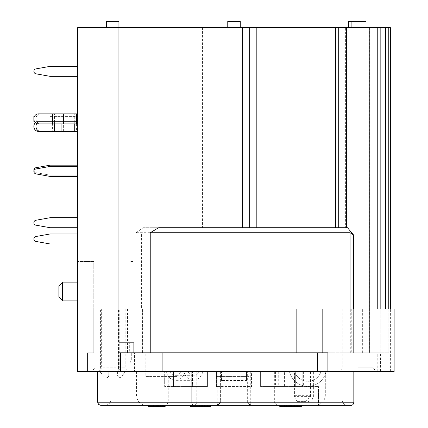 <?xml version="1.0" encoding="UTF-8"?>
<svg xmlns="http://www.w3.org/2000/svg" width="428" height="428" viewBox="0 0 428 428"><rect width="100%" height="100%" fill="white"/><g stroke="black" fill="none" stroke-linecap="round" stroke-linejoin="round"><path stroke-width="0.32" stroke-dasharray="2.14 1.6" d="M342.02 399.094L342.02 371.574L342.02 399.094A6.254 5.494 -90 0 0 347.515 405.348A6.254 5.494 -90 0 1 342.02 399.094L111.109 399.094L342.02 399.094M342.02 371.574L111.109 371.574L342.02 371.574M310.498 371.574L136.441 371.574L325.323 371.574L310.498 371.574L310.498 395.344A9.876 6.645 -90 0 1 310.444 396.59L305.667 401.598L296.968 401.598L294.544 396.59A9.876 7.308 90 0 0 294.603 395.344L294.603 371.574M327.901 352.811L118.931 352.811L118.931 371.574M335.408 27.654L335.408 227.717L345.621 227.717L338.703 227.717L338.703 27.654L345.621 27.654L130.048 27.654L130.048 309.027L130.048 233.972L136.093 233.972L136.093 232.72L143.209 227.717L335.408 227.717L158.66 227.717M135.917 371.574L135.917 352.811L145.82 352.811L145.825 376.576L177.096 376.576L145.825 376.576L145.825 371.574L177.096 371.574L77.65 371.574L77.65 27.654L130.048 27.654L130.048 233.972L141.406 233.972L141.406 309.027L130.048 309.027L130.048 371.574L130.048 352.811L127.544 352.811L134.563 352.811L130.048 352.811M196.816 371.574L218.103 371.574L191.717 371.574L196.816 371.574L196.816 402.85L168.215 402.85L218.103 402.85L196.816 402.85L196.816 371.574M177.096 371.574L191.717 371.574L177.096 371.574L177.096 376.576L177.096 371.574L177.096 376.576L168.215 376.576L177.096 376.576L177.096 371.574M219.89 371.574L217.75 371.574L219.89 371.574L219.89 402.85L220.388 402.85L217.75 402.85L219.89 402.85L219.89 371.574M249.08 386.586L249.08 371.574L274.669 371.574L247.646 371.574L250.278 371.574L249.08 371.574L249.08 376.576L216.504 376.576L218.954 376.576L218.954 371.574L216.504 371.574L218.954 371.574L218.954 386.586L216.504 386.586L216.504 371.574L251.53 371.574L216.504 371.574L216.504 386.586L251.53 386.586L251.53 371.574L249.08 371.574L251.53 371.574L251.53 386.586L218.954 386.586M246.523 372.975L246.523 380.481L246.523 371.574L221.506 371.574L246.523 371.574L221.506 371.574L246.523 371.574L246.523 372.975L221.506 372.975L221.506 371.574L221.506 372.975M324.831 27.654L324.831 227.717M202.556 27.654L202.556 227.717M135.917 352.811L142.695 352.811L142.695 309.027L77.65 309.027L93.769 309.027L93.769 261.492L77.65 261.492L93.769 261.492L93.769 352.811L87.515 352.811L87.515 371.574L87.515 352.811L93.769 352.811L93.769 309.027L100.585 309.027L100.585 370.097L101.816 368.545L101.324 367.823L101.324 309.027L101.837 309.027L100.585 309.027M122.221 371.574L134.563 371.574L134.563 352.811L134.563 371.574L87.515 371.574L128.935 371.574L122.221 371.574L119.76 370.097L119.76 309.027L118.508 309.027L119.021 309.027L119.021 367.823L125.185 367.823L101.324 367.823M40.494 113.88L77.65 113.88L77.65 123.89L40.494 123.89A5.002 4.553 90 0 1 35.941 118.882A5.002 4.553 90 0 1 40.494 113.88L38.418 113.88M76.569 123.89L74.274 123.89L74.274 113.88L76.569 113.88M77.65 175.175L77.65 165.171L77.65 175.175L50.13 175.175L35.925 172.634L50.13 175.175L77.65 175.175M33.946 170.799A2.504 2.504 0 0 0 35.925 172.634A2.504 2.504 0 0 1 35.925 167.712L50.13 165.171L77.65 165.171M77.65 217.708L50.13 217.708L35.925 220.249A2.504 2.504 0 0 0 35.925 225.176L50.13 227.717L77.65 227.717L77.65 217.708L77.65 227.717M77.65 76.35L77.65 66.345L50.13 66.345L77.65 66.345L77.65 76.35L50.13 76.35L35.925 73.809L50.13 76.35L77.65 76.35L50.13 76.35L35.925 73.809A2.504 2.504 0 0 1 35.925 68.887A2.504 2.504 0 0 0 35.925 73.809A2.504 2.504 0 0 1 35.925 68.887L50.13 66.345L77.65 66.345L77.65 76.35L77.65 66.345M77.65 176.427L77.65 166.417L50.13 166.417L35.925 168.958A2.504 2.504 0 0 0 35.925 173.886L50.13 176.427L77.65 176.427L77.65 166.417L50.13 166.417L35.925 168.958L50.13 166.417L77.65 166.417L77.65 176.427L50.13 176.427L35.925 173.886A2.504 2.504 0 0 1 35.925 168.958A2.504 2.504 0 0 0 35.925 173.886L50.13 176.427L77.65 176.427L77.65 166.417M63.365 123.89L61.07 123.89L61.07 121.386L77.65 121.386L77.65 131.391L77.65 121.386L57.63 121.386L63.365 121.386L63.365 131.391L38.418 131.391M74.274 123.89L74.274 121.386L76.569 121.386L76.569 131.391L61.07 131.391M106.417 27.654L106.417 21.4L118.931 21.4L118.931 27.654L106.417 27.654L118.931 27.654L118.931 342.801L129.326 342.801L129.326 352.811M320.979 371.574L326.147 371.574A18.762 18.762 0 0 1 289.494 371.574A18.762 18.762 0 0 0 326.147 371.574L320.979 371.574A13.76 13.76 0 0 1 294.662 371.574L289.494 371.574L294.662 371.574A13.76 13.76 0 0 0 320.979 371.574M221.506 380.481L221.506 371.574L221.506 380.481L246.523 380.481M216.504 376.576L216.504 371.574L216.504 376.576M77.65 116.384L77.65 121.386L50.13 121.386L77.65 121.386L77.65 116.384L50.13 116.384L50.13 121.386L35.925 121.386L50.13 121.386L50.13 116.384L77.65 116.384M77.65 243.976L50.13 243.976L35.925 241.435A2.504 2.504 0 0 1 35.925 236.513L50.13 233.972L77.65 233.972L77.65 243.976L77.65 233.972M108.798 375.345L108.83 371.574L108.798 375.345A2.504 2.504 0 0 1 106.299 377.828A2.504 2.504 0 0 0 108.798 375.345M130.048 362.66L131.3 360.494L131.3 352.811L131.3 360.494L130.048 362.66M122.226 376.201L124.901 371.574L122.226 376.201A2.504 2.504 0 0 1 117.561 374.933A2.504 2.504 0 0 0 122.226 376.201M99.863 371.574L108.83 371.574L99.863 371.574L105.026 377.828L106.299 377.828L105.026 377.828L99.863 371.574M117.588 371.574L124.901 371.574L117.588 371.574L117.561 374.933L117.588 371.574M142.695 352.811L160.971 352.811L160.971 309.027L141.406 309.027M160.971 309.027L142.588 309.027L142.588 352.811M101.324 309.027L119.021 309.027M119.76 309.027L130.048 309.027M132.905 261.492L130.048 261.492L132.905 261.492L132.905 233.972M136.093 233.972L141.406 233.972M160.971 352.811L350.067 352.811L350.067 232.72L136.093 232.72M143.209 227.717L347.525 227.717L346.359 227.717L347.525 227.717L353.64 235.084L353.64 352.811L351.249 352.811L351.249 309.027L296.139 309.027M350.067 232.72L353.64 235.084M338.703 227.717L335.408 227.717M338.703 27.654L345.621 27.654L345.621 227.717L345.621 27.654L338.703 27.654L346.359 27.654L346.359 227.717M359.852 27.654L359.852 21.4L366.047 21.4L348.531 21.4L366.047 21.4L366.047 27.654L348.531 27.654L361.89 27.654L361.89 21.4L361.89 27.654L351.286 27.654L351.286 21.4L359.852 21.4L359.852 27.654M369.637 352.811L353.64 352.811L369.797 352.811L369.797 27.654L369.637 352.811M388.779 309.027L388.779 352.811L377.223 352.811L387.024 352.811L387.024 371.574L377.223 371.574L380.412 371.574L380.412 352.811M145.82 371.574L380.412 371.574M305.918 371.574L305.918 352.811L388.779 352.811L388.779 27.654L369.819 27.654L369.594 352.811L377.758 352.811L369.819 352.811L369.819 309.027M390.384 27.654L388.779 27.654M387.024 371.574L394.135 371.574M353.833 371.574L97.664 371.574L353.833 371.574L353.833 402.224A3.13 2.75 -90 0 1 351.088 405.348L100.789 405.348M312.825 371.574L325.323 371.574L302.815 371.574L312.825 371.574L312.825 386.586L312.825 371.574M295.309 371.574L302.815 371.574L289.055 371.574L295.309 371.574L295.309 386.586L289.055 386.586L295.309 386.586L295.309 371.574L295.309 386.586L318.453 386.586L302.815 386.586L302.815 371.574L302.815 386.586L295.309 386.586L295.309 371.574M357.856 371.574L376.624 371.574L357.856 371.574M325.323 371.574L325.323 395.344L325.323 371.574M289.055 371.574L289.055 386.586L289.055 371.574M38.418 123.89L40.494 123.89M52.435 123.89L54.517 123.89L54.517 113.88L52.435 113.88M61.07 123.89L61.07 113.88L63.365 113.88M77.65 123.89L77.65 113.88M35.925 68.887L50.13 66.345M34.475 121.386L33.865 121.386M34.475 116.384L33.865 116.384M36.755 123.542A5.002 4.553 -90 0 1 40.494 121.386L54.517 121.386L52.435 121.386L52.435 131.391L54.517 131.391M54.517 123.89L54.517 121.386L57.63 121.386L38.418 121.386A5.002 4.553 90 0 0 35.406 122.638M40.494 121.386L38.418 121.386M77.65 131.391L74.274 131.391M246.523 376.576L221.506 376.576M119.021 367.823L118.524 368.545L119.76 370.097M318.453 404.674C322.707 402.999 324.996 399.886 325.323 395.344C324.996 399.886 322.707 402.999 318.453 404.674L318.453 386.586L318.453 405.348L146.451 405.348L318.453 405.348L318.453 404.674M133.868 352.811L133.868 342.801L129.326 342.801M351.249 352.811L387.024 352.811M380.829 27.654L380.829 352.811L377.758 352.811L380.829 352.811L380.829 309.027M362.66 352.811L362.66 309.027L351.249 309.027M369.594 27.654L369.594 352.811L369.819 27.654M369.369 27.654L346.359 27.654M350.067 352.811L353.64 352.811L353.64 309.027M145.82 352.811L305.918 352.811M362.66 309.027L394.135 309.027M357.856 309.027L372.868 309.027L357.856 309.027M366.047 27.654L348.531 27.654L351.286 27.654L351.286 21.4L348.531 21.4M77.65 291.516L77.65 282.132L77.65 291.516M249.931 402.85L274.669 402.85L247.646 402.85L249.931 402.85L249.931 371.574L249.931 402.85L250.91 405.348L250.145 405.348L252.777 405.348L194.531 405.348L277.173 405.348L250.91 405.348L249.931 402.85M227.76 21.4L240.269 21.4M234.014 27.654L240.269 27.654L234.014 27.654M100.585 370.097L98.124 371.574M357.856 367.823L372.868 367.823L357.856 367.823M62.638 282.132L62.638 300.895L62.638 282.132L62.638 300.895L58.882 297.144L58.882 285.883M294.378 405.348L286.733 405.348L290.596 405.348L290.596 406.6L296.941 406.6L284.16 406.6L294.378 406.6L290.596 406.6L290.585 405.348L284.16 405.348L284.16 406.6L301.317 406.6L284.16 406.6L301.317 406.6L301.317 405.348L284.433 405.348L301.317 405.348L295.127 405.348L296.941 405.348L296.941 406.6L296.941 405.348L290.585 405.348L294.378 405.348L294.378 406.6M294.304 405.348L290.559 405.348L294.304 405.348L294.304 406.6M294.79 405.348L284.16 405.348L296.941 405.348L294.999 405.348L294.999 406.6L294.999 405.348L296.941 405.348L296.941 406.6L296.941 405.348L294.79 405.348L294.79 406.6M286.797 405.348L290.569 405.348L286.797 405.348L286.797 406.6M279.773 405.348L279.773 406.6L285.947 406.6L284.16 406.6L284.16 405.348L285.947 405.348L279.773 405.348L296.941 405.348L284.16 405.348L296.941 405.348L284.433 405.348L284.433 406.6L284.433 405.348L284.433 406.6L284.433 405.348L284.433 406.6L284.433 405.348L284.433 406.6L284.433 405.348L284.433 406.6L284.433 405.348L294.469 405.348L294.469 406.6L294.469 405.348L284.433 405.348L284.433 406.6L284.433 405.348L301.317 405.348L301.317 406.6L301.317 405.348L284.433 405.348L284.433 406.6L284.433 405.348L284.433 406.6L284.433 405.348L294.469 405.348L294.469 406.6L294.469 405.348L284.433 405.348L284.433 406.6L284.433 405.348L296.674 405.348L296.674 406.6L296.674 405.348L296.674 406.6L296.674 405.348L294.871 405.348L294.871 406.6L294.871 405.348L296.941 405.348L291.612 405.348L291.602 406.6L291.602 405.348L294.469 405.348L294.469 406.6M288.269 405.348L288.269 406.6L288.269 405.348M297.38 406.6L291.126 406.6L297.38 406.6L297.38 405.348L291.126 405.348L297.38 405.348M291.126 405.348L291.126 406.6L291.126 405.348M295.127 405.348L295.127 406.6M285.947 405.348L285.947 406.6M286.733 405.348L286.733 406.6M296.941 405.348L296.941 406.6M289.617 405.348L289.617 406.6L289.617 405.348M284.16 405.348L284.16 406.6M287.793 405.348L287.793 406.6M288.333 405.348L288.333 406.6M286.578 405.348L286.578 406.6M296.674 405.348L296.674 406.6L296.674 405.348M294.469 405.348L284.433 405.348L284.433 406.6M301.317 405.348L301.317 406.6L301.317 405.348L284.433 405.348M204.445 405.348L202.567 405.348M160.901 405.348L148.553 405.348L160.901 405.348M205.076 405.348L190.048 405.348L205.076 405.348L205.076 406.6L190.669 406.6L210.763 406.6M192.83 405.348L165.716 405.348L192.83 405.348L191.717 402.85L191.717 371.574L191.717 402.85L192.83 405.348M302.815 371.574L302.815 386.586L302.815 371.574M204.445 406.6L207.575 406.6L204.445 406.6M194.237 405.348L194.237 406.6L194.237 405.348M190.669 405.348L190.669 406.6M207.575 405.348L207.575 406.6M153.845 406.6L153.524 406.6M148.553 406.6L165.149 406.6M160.414 406.6L162.587 406.6L160.414 406.6M158.708 406.6L158.702 405.348M157.579 405.348L157.579 406.6M151.143 405.348L151.143 406.6M156.402 405.348L156.402 406.6M162.587 405.348L162.587 406.6M190.048 405.348L190.048 406.6L210.143 406.6L210.143 405.348L210.143 406.6L205.076 406.6M201.599 405.348L201.599 406.6M204.498 405.348L204.498 406.6M218.954 376.576L249.08 376.576M248.138 402.85L217.75 402.85L250.278 402.85L247.646 402.85L248.138 402.85L250.31 405.348L248.138 402.85L248.138 371.574L248.138 402.85M347.515 405.348L351.088 405.348M296.968 401.598L305.667 401.598M111.109 371.574L111.109 399.094C110.74 402.892 108.653 404.979 104.855 405.348L318.453 405.348M302.125 386.586L302.125 371.574L284.433 371.574L284.433 386.586L260.599 386.586L284.433 386.586M284.433 371.574L302.125 371.574M278.719 371.574L278.719 386.586M260.599 371.574L260.599 386.586L260.599 371.574L303.361 371.574L260.599 371.574M191.91 371.574L164.668 371.574L191.91 371.574L183.066 371.574L183.066 386.586L191.91 386.586L191.91 371.574L191.91 386.586L192.44 386.586L192.44 371.574L191.91 371.574M181.156 371.574L202.974 371.574L181.156 371.574A10.01 7.078 -90 0 1 175.635 375.324A10.01 7.078 -90 0 1 170.109 371.574L187.801 371.574L170.109 371.574M185.287 371.574A15.012 10.614 -90 0 1 175.635 380.332A15.012 10.614 -90 0 1 165.984 371.574M202.974 371.574A15.012 10.614 -90 0 1 193.328 380.332A15.012 10.614 -90 0 1 183.676 371.574M198.849 371.574A10.01 7.078 -90 0 1 193.328 375.324A10.01 7.078 -90 0 1 187.801 371.574M173.511 386.586L173.511 371.574L172.982 371.574L172.982 386.586L164.668 386.586L164.668 371.574L164.668 386.586L187.972 386.586L172.982 386.586L172.982 371.574L207.43 371.574L207.43 386.586L187.972 386.586L187.972 371.574L187.972 386.586L207.43 386.586L192.44 386.586L207.43 386.586L207.43 371.574L192.44 371.574L192.44 386.586L183.066 386.586L183.066 371.574L164.668 371.574L173.511 371.574L173.511 386.586M303.361 371.574L303.361 386.586L260.599 386.586L276.119 386.586L276.119 371.574M280.056 386.586L280.056 371.574M275.589 371.574L275.589 386.586M276.119 386.586L284.962 386.586L284.962 371.574M295.047 386.586L295.047 371.574M284.962 386.586L303.361 386.586M294.518 386.586L294.518 371.574M310.444 396.59L294.544 396.59M218.103 371.574L218.103 402.85L218.103 371.574M294.603 395.344L310.498 395.344M35.925 116.384L35.925 121.386L35.925 116.384M385.682 27.654L385.682 309.027M377.758 309.027L377.758 27.654M127.544 309.027L127.544 352.811M290.569 405.348L290.559 406.6M290.724 405.348L290.724 406.6M290.312 405.348L290.312 406.6M291.136 405.348L291.136 406.6M290.377 405.348L290.377 406.6M292.254 405.348L292.254 406.6M291.431 405.348L291.431 406.6M293.774 405.348L293.774 406.6M290.89 405.348L290.89 406.6M291.612 405.348L291.612 406.6M290.762 405.348L290.762 406.6M290.623 405.348L290.623 406.6M290.457 405.348L290.457 406.6M286.246 405.348L286.246 406.6M293.699 405.348L293.699 406.6M292.035 405.348L292.035 406.6M290.671 405.348L290.671 406.6M289.981 405.348L289.981 406.6M205.194 405.348L205.194 406.6M200.069 405.348L200.069 406.6M204.916 405.348L204.916 406.6M163.689 405.348L163.689 406.6M160.987 405.348L160.987 406.6M153.711 405.348L153.711 406.6M160.8 405.348L160.8 406.6M97.664 402.224L353.833 402.224M218.103 402.85L217.124 405.348L218.103 402.85M194.531 405.348L196.816 402.85L194.531 405.348M219.89 402.85L217.718 405.348L219.89 402.85M308.379 401.598L311.948 400.105L313.382 396.59L313.382 371.574M220.388 371.574L220.388 402.85L220.388 371.574M168.215 376.576L168.215 402.85L165.716 405.348M369.797 309.027L369.797 27.654M390.384 371.574L390.384 309.027M146.451 405.348C140.368 404.754 137.035 401.421 136.441 395.344L136.441 371.574M101.837 309.027L101.837 368.369M95.16 309.027L95.16 367.823L91.41 371.574M125.185 309.027L125.185 367.823L128.935 371.574M118.508 368.369L118.508 309.027M350.719 352.811L350.719 309.027M274.669 371.574L274.669 402.85L277.173 405.348M342.849 309.027L342.849 367.823L339.094 371.574M372.868 309.027L372.868 367.823L376.624 371.574M77.65 300.895L62.638 300.895M217.75 371.574L217.75 402.85L215.252 405.348L217.75 402.85L217.75 371.574M250.278 371.574L250.278 402.85L252.777 405.348L250.278 402.85L250.278 371.574M217.884 405.348L220.388 402.85L217.884 405.348M250.145 405.348L247.646 402.85L247.646 371.574L247.646 402.85L250.145 405.348M377.223 371.574L377.223 352.811M193.328 380.332L175.635 380.332M193.328 375.324L175.635 375.324"/><path stroke-width="0.64" d="M296.139 352.811L296.139 309.027L394.135 309.027L394.135 371.574L327.901 371.574L327.901 352.811L118.931 352.811L118.931 371.574L120.536 371.574L120.536 352.811M118.931 371.574L77.65 371.574L77.65 27.654L324.943 27.654L324.943 227.717M256.821 27.654L256.821 227.717M77.65 123.89L38.418 123.89A5.002 4.553 -90 0 1 33.865 118.882A5.002 4.553 -90 0 1 38.418 113.88L52.435 113.88L52.435 123.89M33.946 170.799A2.504 2.504 0 0 1 35.925 167.712L50.13 165.171L77.65 165.171M77.65 217.708L50.13 217.708L35.925 220.249A2.504 2.504 0 0 0 35.925 225.176L50.13 227.717L77.65 227.717M77.65 66.345L50.13 66.345L35.925 68.887A2.504 2.504 0 0 0 35.925 73.809L50.13 76.35L77.65 76.35M77.65 176.427L50.13 176.427L35.925 173.886A2.504 2.504 0 0 1 35.925 168.958L50.13 166.417L77.65 166.417M77.65 131.391L40.494 131.391A5.002 4.553 -90 0 1 36.466 128.71A5.002 4.553 -90 0 1 36.755 123.542M353.64 309.027L353.64 235.084L347.525 227.717L158.66 227.717L150.239 232.72L150.239 352.811M133.868 352.811L133.868 342.801L118.931 342.801L118.931 21.4L106.417 21.4L106.417 27.654M77.65 233.972L50.13 233.972L35.925 236.513A2.504 2.504 0 0 0 35.925 241.435L50.13 243.976L77.65 243.976M324.943 27.654L335.408 27.654L335.408 227.717M346.359 227.717L346.359 27.654L369.797 27.654L369.797 309.027M369.819 309.027L369.819 27.654L390.384 27.654L390.384 309.027M317.576 352.811L317.576 371.574L327.901 371.574M317.576 371.574L120.536 371.574M351.088 405.348A3.13 2.75 -90 0 0 353.833 402.224L97.664 402.224L98.563 404.417L100.789 405.348L351.088 405.348L104.855 405.348M77.65 113.88L52.435 113.88M50.13 66.345L35.925 68.887M34.475 116.384L33.865 116.384L33.865 121.386L34.475 121.386M35.406 122.638A5.002 4.553 90 0 0 34.16 128.159A5.002 4.553 90 0 0 38.418 131.391L40.494 131.391M353.64 235.084L350.067 232.72L350.067 309.027M150.239 232.72L350.067 232.72M338.703 227.717L338.703 27.654L346.359 27.654M335.408 27.654L338.703 27.654M240.269 27.654L240.269 21.4L227.76 21.4L227.76 27.654M366.047 27.654L366.047 21.4L348.531 21.4L348.531 27.654L348.531 21.4M162.11 371.574L162.11 352.811M62.638 300.895L62.638 282.132L58.882 285.883L58.882 297.144L62.638 300.895L77.65 300.895M301.317 405.348L301.317 406.6L279.773 406.6L279.773 405.348M284.433 405.348L284.433 406.6M204.916 406.6L202.567 406.6L202.567 405.348L204.916 405.348M210.763 405.348L210.763 406.6L204.445 406.6L204.445 405.348M202.567 406.6L190.048 406.6L190.048 405.348M204.825 405.348L204.825 406.6M190.669 405.348L190.669 406.6M156.402 406.6L148.553 406.6L148.553 405.348M165.149 405.348L165.149 406.6L160.414 406.6L160.414 405.348M160.8 406.6L156.166 406.6L156.166 405.348M160.901 405.348L160.901 406.6M153.154 405.348L153.154 406.6M153.524 405.348L153.524 406.6M158.708 405.348L158.708 406.6M353.833 402.224L353.833 371.574M318.453 405.348L347.515 405.348M74.274 131.391L74.274 123.89M242.585 227.717L242.585 27.654M249.663 27.654L249.663 227.717M388.779 27.654L388.779 309.027M63.365 113.88L63.365 123.89M76.569 113.88L76.569 123.89M61.07 131.391L61.07 123.89M54.517 131.391L54.517 123.89M385.682 27.654L385.682 309.027M377.758 27.654L377.758 309.027M380.829 309.027L380.829 27.654M322.814 352.811L322.814 309.027M199.288 405.348L199.288 406.6M153.845 405.348L153.845 406.6M62.638 282.132L77.65 282.132L62.638 282.132L58.882 285.883M97.664 371.574L97.664 402.224"/></g></svg>
